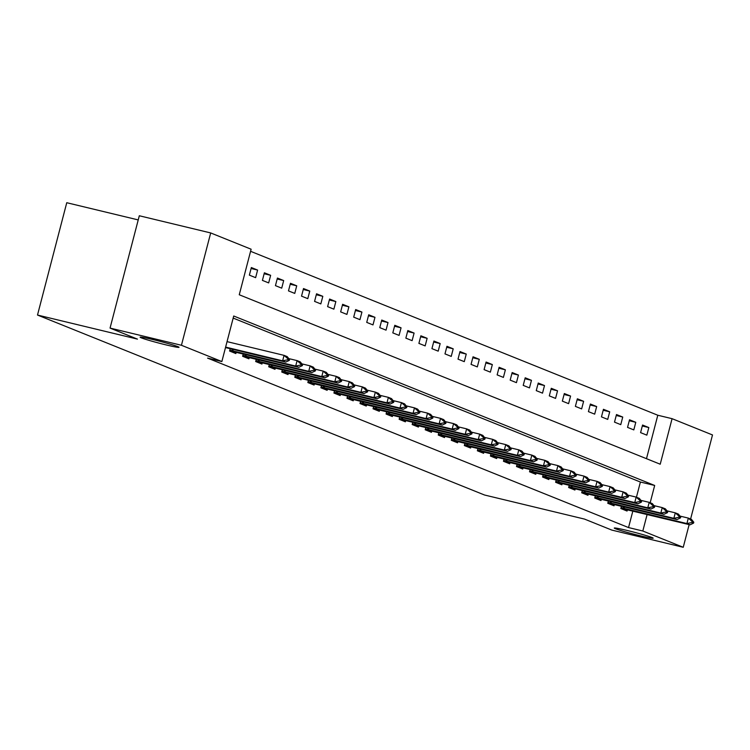 <?xml version="1.0" encoding="UTF-8"?>
<svg xmlns="http://www.w3.org/2000/svg" width="750" height="750" viewBox="0 0 750 750"><rect width="100%" height="100%" fill="white"/><g stroke="black" fill="none" stroke-linecap="round" stroke-linejoin="round"><path stroke-width="1.12" d="M627.047 530.438A20.1 0.984 14.6 0 1 653.175 538.191A20.1 0.984 14.6 0 1 640.397 535.809A20.1 0.984 14.6 0 1 614.269 528.056A20.1 0.984 14.6 0 1 627.047 530.438M152.888 339.553A20.1 0.984 14.6 0 1 179.016 347.316A20.1 0.984 14.6 0 1 166.237 344.934A20.1 0.984 14.6 0 1 140.109 337.181A20.1 0.984 14.6 0 1 152.888 339.553M138.225 219.919L66.759 202.716L37.5 315.047L484.538 495.009L584.475 519.075L611.859 530.1L683.241 547.284L642.816 531.009L647.119 514.491M37.5 315.047L137.438 339.113L110.053 328.087L139.312 215.756L210.694 232.941L251.119 249.216L239.259 294.759L660.216 464.213L672.075 418.678L712.5 434.953L690.6 519.019M646.481 458.691L657.797 415.238L250.575 251.306M657.797 415.238L672.075 418.678M249.366 275.138L255.628 277.659L257.606 270.066L251.344 267.544L249.366 275.138M262.406 280.387L268.669 282.909L270.647 275.316L264.384 272.794L262.406 280.387M275.447 285.637L281.709 288.159L283.688 280.566L277.425 278.044L275.447 285.637M288.488 290.887L294.75 293.409L296.728 285.816L290.466 283.294L288.488 290.887M301.528 296.137L307.791 298.659L309.769 291.066L303.506 288.544L301.528 296.137M314.569 301.388L320.831 303.909L322.809 296.316L316.547 293.794L314.569 301.388M327.609 306.637L333.872 309.159L335.85 301.566L329.587 299.044L327.609 306.637M340.65 311.887L346.913 314.409L348.891 306.816L342.628 304.294L340.65 311.887M353.691 317.137L359.953 319.659L361.931 312.066L355.669 309.544L353.691 317.137M366.731 322.387L372.994 324.909L374.972 317.316L368.709 314.794L366.731 322.387M379.772 327.638L386.034 330.15L388.012 322.566L381.75 320.044L379.772 327.638M392.812 332.887L399.075 335.4L401.053 327.816L394.791 325.294L392.812 332.887M405.853 338.137L412.116 340.65L414.094 333.066L407.831 330.544L405.853 338.137M418.894 343.387L425.156 345.9L427.134 338.316L420.872 335.794L418.894 343.387M431.934 348.637L438.197 351.15L440.175 343.566L433.912 341.044L431.934 348.637M444.975 353.888L451.238 356.4L453.216 348.816L446.953 346.294L444.975 353.888M458.016 359.137L464.278 361.65L466.256 354.066L459.994 351.544L458.016 359.137M471.056 364.378L477.319 366.9L479.297 359.316L473.034 356.794L471.056 364.378M484.097 369.628L490.359 372.15L492.337 364.566L486.075 362.044L484.097 369.628M497.137 374.878L503.4 377.4L505.378 369.816L499.116 367.294L497.137 374.878M510.178 380.128L516.441 382.65L518.419 375.066L512.156 372.544L510.178 380.128M523.219 385.378L529.481 387.9L531.459 380.316L525.197 377.794L523.219 385.378M536.259 390.628L542.522 393.15L544.5 385.556L538.237 383.044L536.259 390.628M549.3 395.878L555.562 398.4L557.541 390.806L551.278 388.294L549.3 395.878M562.341 401.128L568.603 403.65L570.581 396.056L564.319 393.544L562.341 401.128M575.381 406.378L581.644 408.9L583.622 401.306L577.359 398.794L575.381 406.378M588.422 411.628L594.684 414.15L596.663 406.556L590.4 404.044L588.422 411.628M601.462 416.878L607.725 419.4L609.703 411.806L603.441 409.294L601.462 416.878M614.503 422.128L620.766 424.65L622.744 417.056L616.481 414.544L614.503 422.128M627.544 427.378L633.806 429.9L635.784 422.306L629.522 419.784L627.544 427.378M640.584 432.628L646.847 435.15L648.825 427.556L642.562 425.034L640.584 432.628M650.175 502.744L654.675 485.466L233.719 316.003L221.859 361.547L207.581 358.106L628.538 527.569L632.841 511.059M636.441 497.213L640.397 482.034L233.175 318.094M230.203 348.703L229.594 351.038L235.856 353.559L236.194 352.256M243.244 353.953L242.634 356.288L248.897 358.809L249.234 357.506M256.284 359.203L255.675 361.537L261.938 364.059L262.275 362.756M269.325 364.453L268.716 366.788L274.978 369.309L275.316 368.006M282.366 369.703L281.756 372.037L288.019 374.559L288.356 373.256M295.406 374.953L294.797 377.288L301.059 379.809L301.397 378.506M308.447 380.203L307.838 382.538L314.1 385.059L314.438 383.756M321.488 385.453L320.878 387.787L327.141 390.309L327.478 389.006M334.528 390.703L333.919 393.038L340.181 395.559L340.519 394.256M347.569 395.953L346.959 398.287L353.222 400.809L353.559 399.506M360.609 401.203L360 403.538L366.262 406.059L366.6 404.756M373.65 406.453L373.041 408.788L379.303 411.309L379.641 410.006M386.691 411.703L386.081 414.037L392.344 416.559L392.681 415.256M399.731 416.953L399.122 419.288L405.384 421.809L405.722 420.506M412.772 422.203L412.162 424.537L418.425 427.059L418.762 425.756M425.812 427.453L425.203 429.788L431.466 432.3L431.803 431.006M438.853 432.703L438.244 435.038L444.506 437.55L444.844 436.256M451.894 437.953L451.284 440.287L457.547 442.8L457.884 441.506M464.934 443.203L464.325 445.538L470.587 448.05L470.925 446.756M477.975 448.453L477.366 450.787L483.628 453.3L483.966 452.006M491.016 453.703L490.406 456.038L496.669 458.55L497.006 457.256M504.056 458.953L503.447 461.288L509.709 463.8L510.047 462.506M517.097 464.203L516.487 466.528L522.75 469.05L523.088 467.747M530.138 469.453L529.528 471.778L535.791 474.3L536.128 472.997M543.178 474.703L542.569 477.028L548.831 479.55L549.169 478.247M556.219 479.944L555.609 482.278L561.872 484.8L562.209 483.497M569.259 485.194L568.65 487.528L574.913 490.05L575.25 488.747M582.3 490.444L581.691 492.778L587.953 495.3L588.291 493.997M595.341 495.694L594.731 498.028L600.994 500.55L601.331 499.247M608.381 500.944L607.772 503.278L614.034 505.8L614.372 504.497M621.422 506.194L620.812 508.528L627.075 511.05L627.413 509.747M110.053 328.087L181.434 345.272L210.694 232.941M689.147 524.616L683.241 547.284M628.538 527.569L642.816 531.009M221.859 361.547L181.434 345.272M640.397 482.034L654.675 485.466M642.319 425.991L648.825 427.556M629.278 420.741L635.784 422.306M616.238 415.491L622.744 417.056M603.197 410.241L609.703 411.806M590.156 404.991L596.663 406.556M577.116 399.741L583.622 401.306M564.075 394.491L570.581 396.056M551.034 389.241L557.541 390.806M537.994 383.991L544.5 385.556M524.953 378.741L531.459 380.316M511.912 373.491L518.419 375.066M498.872 368.241L505.378 369.816M485.831 362.991L492.337 364.566M472.791 357.75L479.297 359.316M459.75 352.5L466.256 354.066M446.709 347.25L453.216 348.816M433.669 342L440.175 343.566M420.628 336.75L427.134 338.316M407.587 331.5L414.094 333.066M394.547 326.25L401.053 327.816M381.506 321L388.012 322.566M368.466 315.75L374.972 317.316M355.425 310.5L361.931 312.066M342.384 305.25L348.891 306.816M329.344 300L335.85 301.566M316.303 294.75L322.809 296.316M303.263 289.5L309.769 291.066M290.222 284.25L296.728 285.816M277.181 279L283.688 280.566M264.141 273.75L270.647 275.316M251.1 268.5L257.606 270.066M289.294 360.384L289.528 359.475L287.963 358.847L287.728 359.756L289.294 360.384L285.769 362.081L225.497 347.569M225.628 347.1L282.638 360.825L284.062 355.359L287.194 356.616L289.528 359.475M227.044 341.634L284.062 355.359L287.963 358.847M285.769 362.081L282.638 360.825L287.728 359.756M302.334 365.634L302.569 364.725L301.003 364.097L300.769 365.006L302.334 365.634L298.809 367.331L229.659 350.812M229.819 350.175L295.678 366.075L297.103 360.609L300.234 361.866L302.569 364.725M288.825 358.612L297.103 360.609L301.003 364.097M298.809 367.331L295.678 366.075L300.769 365.006M315.375 370.884L315.609 369.975L314.044 369.347L313.809 370.256L315.375 370.884L311.85 372.581L242.7 356.062M242.859 355.425L308.719 371.325L310.144 365.859L313.275 367.116L315.609 369.975M301.866 363.863L310.144 365.859L314.044 369.347M311.85 372.581L308.719 371.325L313.809 370.256M328.416 376.134L328.65 375.225L327.084 374.597L326.85 375.506L328.416 376.134L324.891 377.831L255.741 361.312M255.9 360.675L321.759 376.575L323.184 371.109L326.316 372.366L328.65 375.225M314.906 369.113L323.184 371.109L327.084 374.597M324.891 377.831L321.759 376.575L326.85 375.506M341.456 381.384L341.691 380.475L340.125 379.847L339.891 380.756L341.456 381.384L337.931 383.081L268.781 366.562M268.941 365.925L334.8 381.825L336.225 376.359L339.356 377.616L341.691 380.475M327.947 374.363L336.225 376.359L340.125 379.847M337.931 383.081L334.8 381.825L339.891 380.756M354.497 386.634L354.731 385.725L353.166 385.097L352.931 386.006L354.497 386.634L350.972 388.331L281.822 371.812M281.981 371.175L347.841 387.075L349.266 381.609L352.397 382.866L354.731 385.725M340.988 379.613L349.266 381.609L353.166 385.097M350.972 388.331L347.841 387.075L352.931 386.006M367.538 391.884L367.772 390.975L366.206 390.347L365.972 391.256L367.538 391.884L364.012 393.581L294.862 377.053M295.022 376.425L360.881 392.325L362.306 386.859L365.438 388.116L367.772 390.975M354.028 384.862L362.306 386.859L366.206 390.347M364.012 393.581L360.881 392.325L365.972 391.256M380.578 397.134L380.812 396.225L379.247 395.597L379.012 396.506L380.578 397.134L377.053 398.831L307.903 382.303M308.062 381.675L373.922 397.575L375.347 392.109L378.478 393.366L380.812 396.225M367.069 390.113L375.347 392.109L379.247 395.597M377.053 398.831L373.922 397.575L379.012 396.506M393.619 402.384L393.853 401.475L392.288 400.847L392.053 401.756L393.619 402.384L390.094 404.081L320.944 387.553M321.103 386.925L386.972 402.825L388.387 397.359L391.519 398.616L393.853 401.475M380.109 395.363L388.387 397.359L392.288 400.847M390.094 404.081L386.972 402.825L392.053 401.756M406.659 407.634L406.894 406.725L405.328 406.097L405.094 407.006L406.659 407.634L403.134 409.331L333.984 392.803M334.144 392.175L400.012 408.075L401.428 402.609L404.559 403.866L406.894 406.725M393.15 400.613L401.428 402.609L405.328 406.097M403.134 409.331L400.012 408.075L405.094 407.006M419.7 412.884L419.934 411.975L418.369 411.337L418.134 412.256L419.7 412.884L416.175 414.581L347.025 398.053M347.184 397.425L413.053 413.325L414.469 407.859L417.6 409.116L419.934 411.975M406.191 405.863L414.469 407.859L418.369 411.337M416.175 414.581L413.053 413.325L418.134 412.256M432.741 418.134L432.975 417.225L431.409 416.588L431.175 417.506L432.741 418.134L429.216 419.831L360.066 403.303M360.225 402.675L426.094 418.575L427.509 413.109L430.641 414.366L432.975 417.225M419.231 411.112L427.509 413.109L431.409 416.588M429.216 419.831L426.094 418.575L431.175 417.506M445.781 423.384L446.016 422.475L444.459 421.837L444.216 422.756L445.781 423.384L442.256 425.081L373.106 408.553M373.266 407.916L439.134 423.825L440.55 418.359L443.681 419.616L446.016 422.475M432.272 416.363L440.55 418.359L444.459 421.837M442.256 425.081L439.134 423.825L444.216 422.756M458.822 428.634L459.056 427.725L457.5 427.087L457.256 428.006L458.822 428.634L455.297 430.331L386.147 413.803M386.306 413.166L452.175 429.075L453.591 423.609L456.722 424.866L459.056 427.725M445.312 421.613L453.591 423.609L457.5 427.087M455.297 430.331L452.175 429.075L457.256 428.006M471.863 433.884L472.097 432.975L470.541 432.338L470.297 433.256L471.863 433.884L468.337 435.581L399.188 419.053M399.347 418.416L465.216 434.316L466.631 428.859L469.762 430.116L472.097 432.975M458.353 426.863L466.631 428.859L470.541 432.338M468.337 435.581L465.216 434.316L470.297 433.256M484.903 439.134L485.138 438.225L483.581 437.587L483.337 438.497L484.903 439.134L481.378 440.831L412.228 424.303M412.387 423.666L478.256 439.566L479.672 434.109L482.803 435.366L485.138 438.225M471.394 432.113L479.672 434.109L483.581 437.587M481.378 440.831L478.256 439.566L483.337 438.497M497.944 444.384L498.178 443.466L496.622 442.838L496.378 443.747L497.944 444.384L494.419 446.081L425.269 429.553M425.428 428.916L491.297 444.816L492.712 439.35L495.844 440.616L498.178 443.466M484.444 437.362L492.712 439.35L496.622 442.838M494.419 446.081L491.297 444.816L496.378 443.747M510.984 449.634L511.219 448.716L509.662 448.087L509.419 448.997L510.984 449.634L507.459 451.331L438.309 434.803M438.469 434.166L504.338 450.066L505.753 444.6L508.884 445.866L511.219 448.716M497.484 442.613L505.753 444.6L509.662 448.087M507.459 451.331L504.338 450.066L509.419 448.997M524.025 454.884L524.259 453.966L522.703 453.337L522.459 454.247L524.025 454.884L520.5 456.581L451.35 440.053M451.509 439.416L517.378 455.316L518.794 449.85L521.925 451.116L524.259 453.966M510.525 447.863L518.794 449.85L522.703 453.337M520.5 456.581L517.378 455.316L522.459 454.247M537.066 460.134L537.3 459.216L535.744 458.588L535.5 459.497L537.066 460.134L533.541 461.831L464.391 445.303M464.55 444.666L530.419 460.566L531.834 455.1L534.966 456.366L537.3 459.216M523.566 453.113L531.834 455.1L535.744 458.588M533.541 461.831L530.419 460.566L535.5 459.497M550.106 465.384L550.341 464.466L548.784 463.837L548.541 464.747L550.106 465.384L546.581 467.081L477.431 450.553M477.591 449.916L543.459 465.816L544.875 460.35L548.006 461.616L550.341 464.466M536.606 458.363L544.875 460.35L548.784 463.837M546.581 467.081L543.459 465.816L548.541 464.747M563.147 470.625L563.381 469.716L561.825 469.088L561.581 469.997L563.147 470.625L559.622 472.331L490.472 455.803M490.631 455.166L556.5 471.066L557.916 465.6L561.047 466.866L563.381 469.716M549.647 463.612L557.916 465.6L561.825 469.088M559.622 472.331L556.5 471.066L561.581 469.997M576.188 475.875L576.431 474.966L574.866 474.337L574.622 475.247L576.188 475.875L572.663 477.581L503.513 461.053M503.672 460.416L569.541 476.316L570.956 470.85L574.087 472.116L576.431 474.966M562.688 468.863L570.956 470.85L574.866 474.337M572.663 477.581L569.541 476.316L574.622 475.247M589.228 481.125L589.472 480.216L587.906 479.587L587.663 480.497L589.228 481.125L585.703 482.831L516.553 466.303M516.712 465.666L582.581 481.566L583.997 476.1L587.128 477.366L589.472 480.216M575.728 474.113L583.997 476.1L587.906 479.587M585.703 482.831L582.581 481.566L587.663 480.497M602.269 486.375L602.512 485.466L600.947 484.837L600.703 485.747L602.269 486.375L598.744 488.081L529.594 471.553M529.753 470.916L595.622 486.816L597.038 481.35L600.169 482.616L602.512 485.466M588.769 479.363L597.038 481.35L600.947 484.837M598.744 488.081L595.622 486.816L600.703 485.747M615.309 491.625L615.553 490.716L613.987 490.087L613.744 490.997L615.309 491.625L611.784 493.331L542.634 476.803M542.794 476.166L608.663 492.066L610.078 486.6L613.209 487.866L615.553 490.716M601.809 484.612L610.078 486.6L613.987 490.087M611.784 493.331L608.663 492.066L613.744 490.997M628.35 496.875L628.594 495.966L627.028 495.338L626.784 496.247L628.35 496.875L624.825 498.572L555.675 482.053M555.844 481.416L621.703 497.316L623.119 491.85L626.25 493.116L628.594 495.966M614.85 489.862L623.119 491.85L627.028 495.338M624.825 498.572L621.703 497.316L626.784 496.247M641.391 502.125L641.634 501.216L640.069 500.588L639.825 501.497L641.391 502.125L637.866 503.822L568.716 487.303M568.884 486.666L634.744 502.566L636.159 497.1L639.291 498.366L641.634 501.216M627.891 495.113L636.159 497.1L640.069 500.588M637.866 503.822L634.744 502.566L639.825 501.497M654.431 507.375L654.675 506.466L653.109 505.837L652.866 506.747L654.431 507.375L650.906 509.072L581.756 492.553M581.925 491.916L647.784 507.816L649.2 502.35L652.331 503.616L654.675 506.466M640.931 500.363L649.2 502.35L653.109 505.837M650.906 509.072L647.784 507.816L652.866 506.747M667.472 512.625L667.716 511.716L666.15 511.087L665.906 511.997L667.472 512.625L663.956 514.322L594.797 497.803M594.966 497.166L660.825 513.066L662.25 507.6L665.372 508.856L667.716 511.716M653.972 505.613L662.25 507.6L666.15 511.087M663.956 514.322L660.825 513.066L665.906 511.997M680.513 517.875L680.756 516.966L679.191 516.337L678.947 517.247L680.513 517.875L676.997 519.572L607.837 503.053M608.006 502.416L673.866 518.316L675.291 512.85L678.413 514.106L680.756 516.966M667.013 510.853L675.291 512.85L679.191 516.337M676.997 519.572L673.866 518.316L678.947 517.247M693.553 523.125L693.797 522.216L692.231 521.587L691.987 522.497L693.553 523.125L690.037 524.822L620.878 508.303M621.047 507.666L686.906 523.566L688.331 518.1L691.453 519.356L693.797 522.216M680.053 516.103L688.331 518.1L692.231 521.587M690.037 524.822L686.906 523.566L691.987 522.497M232.866 350.953L233.259 349.444M231.947 350.719L232.341 349.219M245.906 356.203L246.3 354.694M244.987 355.969L245.381 354.469M258.947 361.453L259.341 359.944M258.028 361.219L258.422 359.719M271.988 366.703L272.381 365.194M271.069 366.469L271.462 364.969M285.028 371.953L285.422 370.444M284.109 371.719L284.503 370.219M298.069 377.203L298.463 375.694M297.159 376.969L297.544 375.469M311.109 382.444L311.503 380.944M310.2 382.219L310.584 380.719M324.15 387.694L324.544 386.194M323.241 387.469L323.625 385.969M337.191 392.944L337.584 391.434M336.281 392.719L336.666 391.219M350.231 398.194L350.625 396.684M349.322 397.969L349.706 396.469M363.272 403.444L363.666 401.934M362.362 403.219L362.747 401.719M376.312 408.694L376.706 407.184M375.403 408.469L375.787 406.969M389.353 413.944L389.747 412.434M388.444 413.719L388.828 412.219M402.394 419.194L402.787 417.684M401.484 418.969L401.869 417.469M415.434 424.444L415.828 422.934M414.525 424.219L414.909 422.719M428.475 429.694L428.869 428.184M427.566 429.469L427.95 427.969M441.516 434.944L441.909 433.434M440.606 434.719L440.991 433.219M454.556 440.194L454.95 438.684M453.647 439.969L454.031 438.469M467.597 445.444L467.991 443.934M466.688 445.219L467.072 443.719M480.637 450.694L481.031 449.184M479.728 450.469L480.113 448.969M493.678 455.944L494.072 454.434M492.769 455.719L493.153 454.219M506.719 461.194L507.112 459.684M505.809 460.969L506.194 459.469M519.759 466.444L520.153 464.934M518.85 466.219L519.234 464.719M532.8 471.694L533.194 470.184M531.891 471.469L532.275 469.959M545.841 476.944L546.234 475.434M544.931 476.719L545.316 475.209M558.881 482.194L559.275 480.684M557.972 481.969L558.356 480.459M571.922 487.444L572.316 485.934M571.013 487.219L571.397 485.709M584.963 492.694L585.356 491.184M584.053 492.469L584.438 490.959M598.003 497.944L598.397 496.434M597.094 497.709L597.478 496.209M611.044 503.194L611.438 501.684M610.134 502.959L610.519 501.459M624.084 508.444L624.478 506.934M623.175 508.209L623.559 506.709"/></g></svg>
